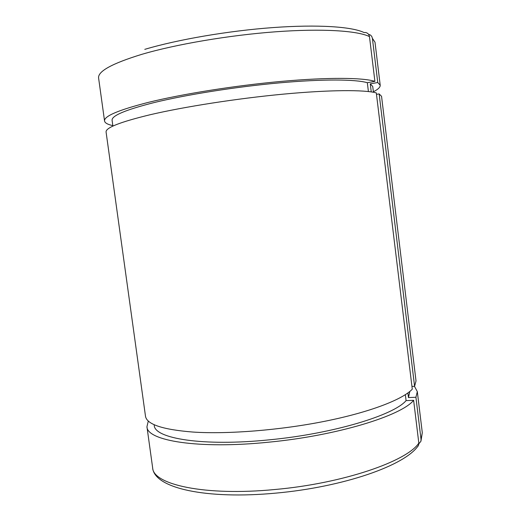 <?xml version="1.0" encoding="UTF-8"?>
<svg xmlns="http://www.w3.org/2000/svg" width="521" height="521" viewBox="0 0 521 521"><rect width="100%" height="100%" fill="white"/><g stroke="black" fill="none" stroke-linecap="round" stroke-linejoin="round"><path stroke-width="0.78" d="M112.829 125.62C107.684 124.499 104.923 122.969 104.558 121.022C103.816 116.242 118.404 110.029 148.322 102.383C182.461 93.956 235.485 85.516 281.868 81.354C328.295 77.193 363.117 77.583 374.905 81.367L367.331 82.722C355.771 79.238 322.766 78.964 279.256 82.891C235.785 86.825 186.251 94.692 154.04 102.591C125.424 109.853 111.442 115.766 112.1 120.331L112.901 126.108M368.581 34.288L370.568 35.102L371.805 36.503L372.398 38.326L377.758 82.513L370.268 83.848L371.252 91.904M373.381 91.781C378.077 89.378 380.35 87.196 380.206 85.216L377.758 82.513M373.44 92.269L372.736 86.479L370.268 83.848M144.786 49.352C177.576 39.563 228.452 30.811 273.219 27.561C318.025 24.311 352.046 26.688 364.003 32.53L365.905 32.536L367.611 33.311L368.868 34.731L369.467 36.581L374.905 81.367M376.488 94.366L379.138 93.904L414.592 386.302L411.942 386.426M407.897 392.958L408.457 397.575L415.921 397.262L421.04 439.496L420.896 441.307L418.858 443.794M412.28 389.2L376.312 92.914C364.596 89.671 329.858 89.781 283.496 94.125C237.172 98.476 184.174 106.753 150.002 114.77C120.051 122.025 105.418 127.795 106.089 132.08L145.47 416.064C146.544 424.296 162.415 429.63 193.076 432.065C227.951 434.364 280.344 430.203 325.111 421.215C369.917 412.209 402.427 399.587 412.28 389.2M417.816 446.497L418.676 444.927L418.825 443.091L413.628 400.31L406.08 400.616L405.358 394.697M368.406 91.533L367.331 82.722M414.592 386.302L416.018 380.923L381.548 96.3L379.138 93.904M415.921 397.262L417.314 391.603L414.449 386.308M413.628 400.31C401.489 415.686 337.146 435.641 268.81 442.173C198.149 449.441 146.759 440.662 146.948 426.719L148.303 420.968M154.157 424.667L154.236 425.24C154.092 438.487 202.956 446.686 269.598 439.802C333.466 433.68 393.941 415.139 406.08 400.616M408.457 397.575L409.819 391.466M369.467 36.581C357.393 30.687 322.225 28.355 275.563 31.794C228.947 35.233 175.831 44.311 141.797 54.34C111.995 63.49 97.596 71.423 98.612 78.13L104.558 121.022M380.206 85.216L375.003 42.234L372.398 38.326M420.981 440.955L422.297 432.736L421.04 439.496M418.597 445.168C405.768 465.54 342.916 487.07 275.824 493.127C206.414 499.626 154.157 488.34 152.64 467.76C152.848 484.491 204.519 496.363 275.01 489.499C343.196 483.468 407.051 461.228 418.825 443.091M422.297 432.736L417.314 391.603M152.64 467.76L146.948 426.719"/></g></svg>

